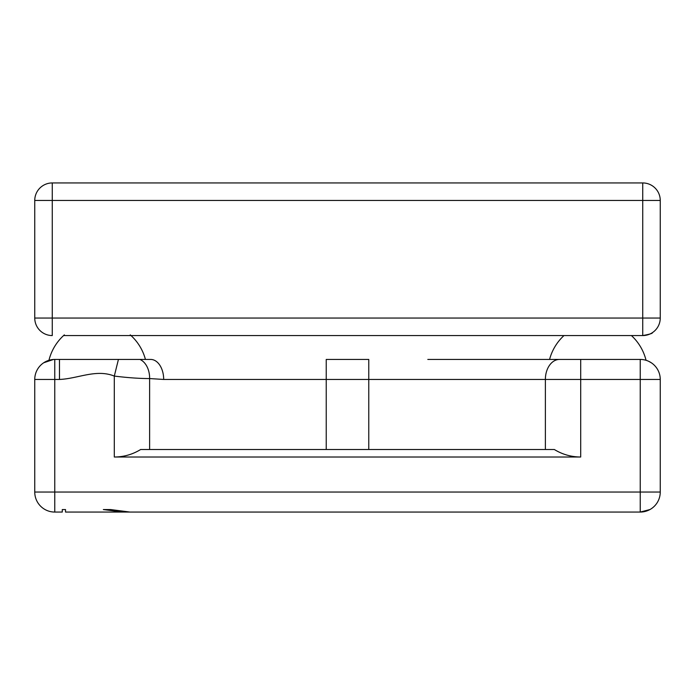 <?xml version="1.0" encoding="UTF-8"?>
<svg xmlns="http://www.w3.org/2000/svg" width="695" height="695" viewBox="0 0 695 695"><rect width="100%" height="100%" fill="white"/><g stroke="black" fill="none" stroke-linecap="round" stroke-linejoin="round"><path stroke-width="1.04" d="M642.736 182.941L642.736 200.455L52.264 200.455L52.264 182.941L642.736 182.941A17.514 17.514 0 0 1 660.25 200.455L660.25 318.049L642.736 318.049L642.736 200.455L660.25 200.455A17.514 17.514 0 0 0 642.736 182.941A17.514 17.514 0 0 1 660.25 200.455M130.243 334.868A49.788 49.788 0 0 1 145.429 359.437A49.788 49.788 0 0 0 131.016 335.563L247.42 335.563M652.362 332.679C652.866 333.322 649.651 334.286 642.736 335.563L63.584 335.563A49.788 49.788 0 0 0 48.954 360.297L43.707 362.773L48.85 360.331M34.75 318.049L52.264 318.049L52.264 335.563A17.514 17.514 0 0 1 34.75 318.049A17.514 17.514 0 0 0 52.264 335.563A17.514 17.514 0 0 1 34.75 318.049L34.75 200.455A17.514 17.514 0 0 1 52.264 182.941A17.514 17.514 0 0 0 34.75 200.455L52.264 200.455L52.264 318.049L642.736 318.049L642.736 335.563A17.514 17.514 0 0 0 660.25 318.049A17.514 17.514 0 0 1 642.736 335.563M183.384 335.563L141.085 335.563M649.921 509.557L640.234 512.059L65.521 512.059L65.521 509.557L62.272 509.557L62.272 512.059L54.766 512.059A20.016 20.016 0 0 1 34.75 492.043L34.75 379.453A20.016 20.016 0 0 1 54.766 359.437C39.624 363.337 39.624 363.337 54.766 359.437L150.685 359.437A20.016 13.005 90 0 1 163.681 379.453L149.625 378.558C139.756 378.575 127.984 377.759 114.301 376.082C96.162 368.758 77.797 378.74 59.475 379.453L59.475 359.437M427.816 359.437L580.699 359.437L427.816 359.437M326.233 449.509L326.233 359.437L368.767 359.437L368.767 379.453L163.681 379.453M545.375 449.509L545.375 379.453L580.699 379.453L580.699 359.437L640.234 359.437C655.376 363.337 655.376 363.337 640.234 359.437A20.016 20.016 0 0 1 660.25 379.453L580.699 379.453L580.699 457.015L114.301 457.015C123.779 456.963 132.571 454.461 140.659 449.509L554.341 449.509C562.429 454.461 571.221 456.963 580.699 457.015M651.293 362.773L648.861 361.391M53.463 359.48L43.707 362.773M59.475 379.453L54.766 379.453L54.766 512.059A20.016 20.016 0 0 1 34.75 492.043L640.234 492.043L640.234 512.059A20.016 20.016 0 0 0 660.25 492.043L660.25 379.453M640.234 512.059L129.982 512.059L110.609 509.557L103.338 509.557L110.609 509.557M122.711 512.059L103.338 509.557M114.301 457.015L114.301 376.082L118.428 359.437M54.766 359.437L54.766 379.453L34.75 379.453M660.25 492.043L640.234 492.043L640.234 359.437M139.938 359.437A20.016 14.126 -88.4 0 1 149.625 378.558L149.625 449.509M368.767 449.509L368.767 379.453L545.375 379.453A20.016 14.126 90 0 1 559.51 359.437M55.948 344.468A49.788 49.788 0 0 0 48.954 360.297M64.357 334.868A49.788 49.788 0 0 0 62.741 336.354M646.046 360.297A49.788 49.788 0 0 0 631.416 335.563M563.984 335.563A49.788 49.788 0 0 0 549.571 359.437"/></g></svg>

